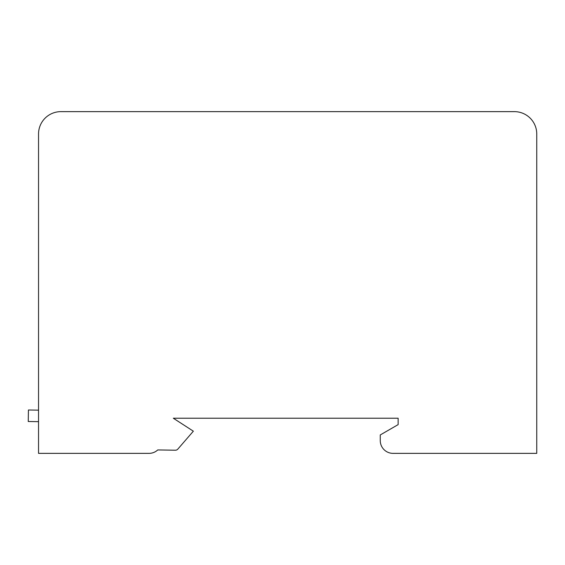 <?xml version="1.0" encoding="UTF-8"?>
<svg xmlns="http://www.w3.org/2000/svg" width="565" height="565" viewBox="0 0 565 565"><rect width="100%" height="100%" fill="white"/><g stroke="black" fill="none" stroke-linecap="round" stroke-linejoin="round"><path stroke-width="0.85" d="M38.54 453.363L38.54 133.997A22.353 22.353 0 0 1 60.9 111.637L514.39 111.637A22.353 22.353 0 0 1 536.75 134.004L536.75 453.363L393.035 453.363A12.776 12.776 0 0 1 380.259 440.587L380.259 434.944L398.141 424.619L398.141 418.227L173.314 418.227L193.35 431.187L177.841 449.104A3.192 3.192 0 0 1 175.425 450.213L157.734 449.945A12.776 12.776 0 0 1 149.04 453.363L38.54 453.363M38.54 402.259L38.54 169.126M38.54 410.162L28.427 410.006L28.25 421.504L38.54 421.659L38.54 413.001M536.75 402.259L536.75 169.126"/></g></svg>

